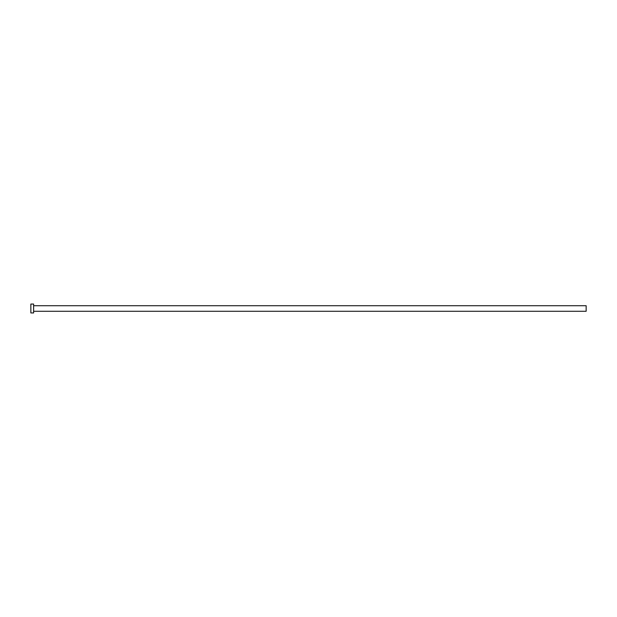 <?xml version="1.0" encoding="UTF-8"?>
<svg xmlns="http://www.w3.org/2000/svg" width="617" height="617" viewBox="0 0 617 617"><rect width="100%" height="100%" fill="white"/><g stroke="black" fill="none" stroke-linecap="round" stroke-linejoin="round"><path stroke-width="0.46" stroke-dasharray="3.08 2.31" d="M586.15 311.276L586.15 305.724M33.627 312.942L33.627 304.058M30.85 312.942L30.85 304.058M33.627 308.5L33.627 305.724L33.627 308.5"/><path stroke-width="0.93" d="M33.627 305.724L586.15 305.724L586.15 311.276L33.627 311.276M33.627 308.5L33.627 312.942L30.85 312.942L30.85 304.058L33.627 304.058L33.627 308.5"/></g></svg>
